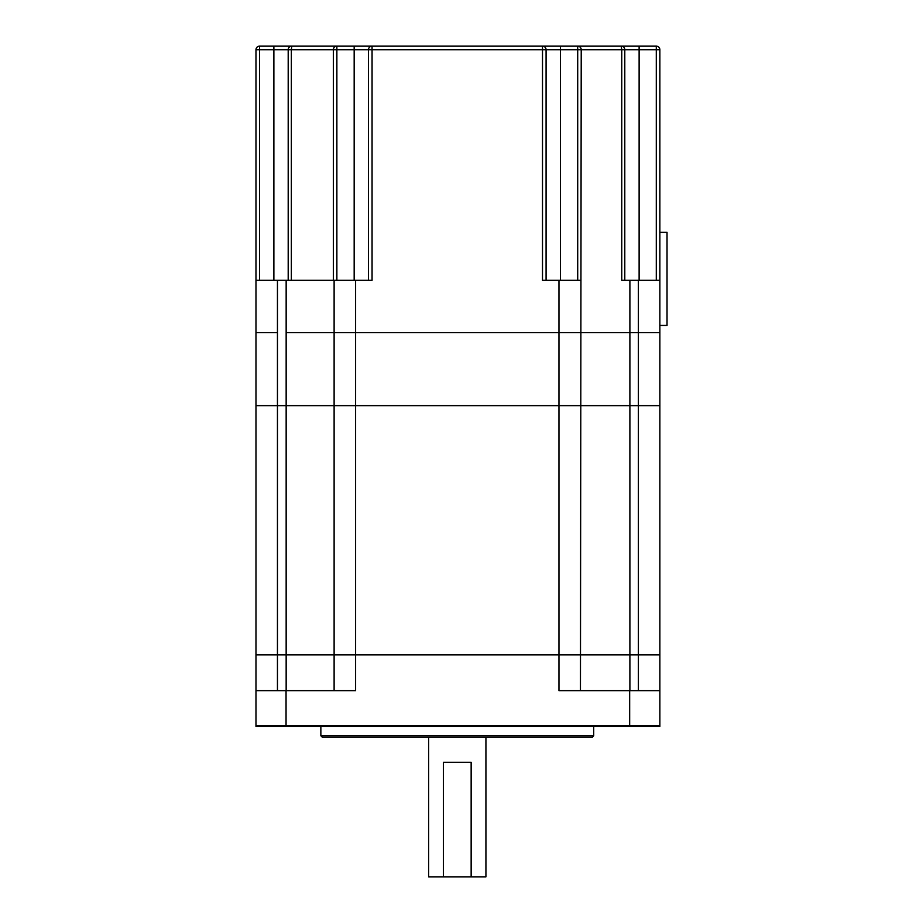 <?xml version="1.0" encoding="UTF-8"?>
<svg xmlns="http://www.w3.org/2000/svg" width="923" height="923" viewBox="0 0 923 923"><rect width="100%" height="100%" fill="white"/><g stroke="black" fill="none" stroke-linecap="round" stroke-linejoin="round"><path stroke-width="1.38" d="M659.864 690.658L629.671 690.658L629.671 725.743L659.864 725.743L255.971 725.743L629.671 725.743L629.671 726.47L255.971 726.47L255.971 654.857L659.864 654.857L659.864 726.47L629.671 726.47M277.454 690.658L277.454 654.857L286.153 654.857L286.153 405.647L255.971 405.647L255.971 332.603L277.454 332.603L277.454 654.857L255.971 654.857L255.971 405.647L355.597 405.647L355.597 690.658L255.971 690.658M629.671 690.658L558.969 690.658L558.969 405.647L659.864 405.647L659.864 654.857L638.381 654.857L638.381 332.603L629.89 332.603L659.864 332.603L659.864 405.647L629.89 405.647L629.89 332.603L580.452 332.603L629.89 332.603L629.89 280.327L621.756 280.327L621.756 49.727L581.225 49.727L580.452 690.658M334.114 690.658L334.114 654.857L286.153 654.857L286.153 690.658M580.452 280.327L542.505 280.327L542.505 49.727L372.061 49.727L372.061 280.327L355.597 280.327L355.597 332.603L558.969 332.603L334.114 332.603L334.114 405.647L286.153 405.647L286.153 332.603L355.597 332.603L355.597 405.647L558.969 405.647L334.114 405.647L334.114 654.857L629.89 654.857L629.89 690.658M485.925 737.212L485.925 876.85L471.145 876.85L471.145 762.271L443.421 762.271L443.421 876.85L428.641 876.85L428.641 737.212M471.145 876.85L443.421 876.85M638.381 690.658L638.381 654.857L629.89 654.857L629.89 405.647L558.969 405.647L558.969 332.603L580.452 332.603L558.969 332.603L558.969 280.327M593.708 735.769L592.266 737.212L322.289 737.212L320.858 735.769L593.708 735.769L593.708 726.47M368.485 280.327L368.485 49.727L336.872 49.727L336.872 280.327M355.597 280.327L288.195 280.327L288.195 49.727L259.559 49.727L259.559 280.327M288.195 280.327L255.971 280.327L255.971 49.727A3.577 3.577 0 0 1 259.559 46.15L372.061 46.15L259.559 46.15A3.577 3.577 0 0 0 255.971 49.727L259.559 49.727L259.559 46.15A3.577 3.577 0 0 0 255.971 49.727M255.971 280.327L255.971 332.603L277.454 332.603L277.454 280.327M577.706 280.327L577.706 49.727L560.399 49.727L560.399 46.15L542.505 46.15L656.288 46.15A3.577 3.577 0 0 1 659.864 49.727L659.864 332.603L638.381 332.603L638.381 280.327L629.89 280.327M659.864 232.342L667.029 232.342L667.029 325.438L659.864 325.438L659.864 332.603M656.288 280.327L656.288 49.727L624.79 49.727L624.79 280.327M560.399 280.327L560.399 49.727L546.081 49.727L546.081 280.327M368.485 49.727A3.577 3.577 0 0 1 372.061 46.15A3.577 3.577 0 0 0 368.485 49.727L372.061 49.727L372.061 46.15L542.505 46.15A3.577 3.577 0 0 1 546.081 49.727L542.505 49.727L542.505 46.15A3.577 3.577 0 0 1 546.081 49.727M659.864 325.438L659.864 280.327L638.381 280.327M334.114 280.327L334.114 332.603L286.153 332.603L286.153 280.327M659.864 49.727A3.577 3.577 0 0 0 656.288 46.15L656.288 49.727L659.864 49.727M333.341 280.327L333.341 49.727L336.872 49.727L336.872 46.15A3.577 3.53 90 0 0 333.341 49.727L291.345 49.727L291.772 46.15A3.577 3.577 0 0 0 288.195 49.727A3.577 3.577 0 0 1 291.772 46.15A3.577 3.577 0 0 0 288.195 49.727L291.345 49.727L291.345 280.327M624.79 49.727A3.577 3.577 0 0 0 621.214 46.15A3.577 3.577 0 0 1 624.79 49.727L621.756 49.727L621.214 46.15M286.049 690.658L286.049 726.47M354.167 280.327L354.167 46.15M273.877 280.327L273.877 46.15M639.12 46.15L639.12 280.327M581.225 49.727L577.706 49.727L577.706 46.15A3.577 3.519 -90 0 1 581.225 49.727M320.858 735.769L320.858 726.47"/></g></svg>
